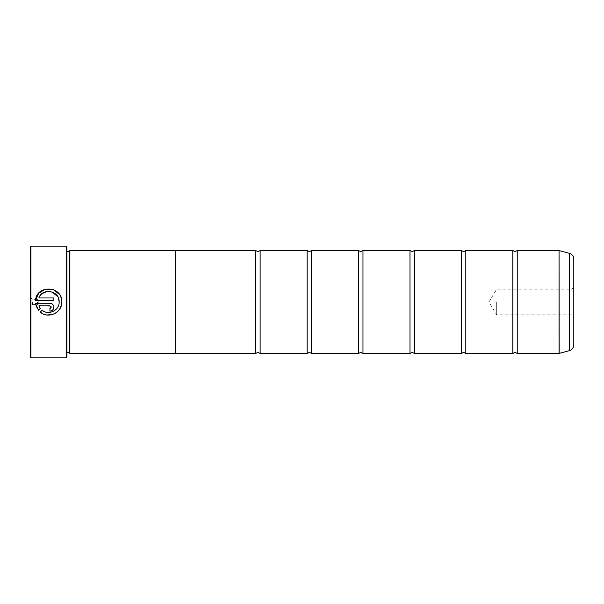 <?xml version="1.0" encoding="UTF-8"?>
<svg xmlns="http://www.w3.org/2000/svg" width="604" height="604" viewBox="0 0 604 604"><rect width="100%" height="100%" fill="white"/><g stroke="black" fill="none" stroke-linecap="round" stroke-linejoin="round"><path stroke-width="0.45" stroke-dasharray="3.02 2.27" d="M517.235 353.423L517.235 250.577M465.812 353.423L465.812 250.577M414.389 353.423L414.389 250.577M362.974 353.423L362.974 250.577M311.551 353.423L311.551 250.577M260.128 353.423L260.128 250.577M61.782 302L61.238 305.662M57.297 311.815L55.832 312.925M54.164 313.861L52.503 314.503M46.984 314.986L40.257 312.117L42.137 310.237M59.426 294.382L60.838 297.009M61.548 299.41L61.782 301.909M50.857 308.108L51.242 307.179M35.485 303.223L50.698 303.299M51.438 303.525L53.575 305.677M53.801 306.409L53.877 307.179M30.2 246.908L30.2 357.092M30.932 357.832L30.932 246.168M573.8 344.975L573.8 259.025M571.928 302L571.928 314.858L571.928 302M496.669 302L496.669 314.858L496.669 302M32.405 302L32.405 304.642L32.405 302M37.546 302L37.546 304.642L37.546 302M66.931 357.092L66.931 246.908M66.198 246.168L66.198 357.832M69.135 352.706L69.135 251.294M69.868 353.446L69.868 250.554M512.826 353.423L512.826 250.577M175.651 250.554L175.651 353.446M461.411 353.423L461.411 250.577M409.988 353.423L409.988 250.577M358.565 353.423L358.565 250.577M307.142 353.423L307.142 250.577M255.719 353.423L255.719 250.577M30.2 302L30.2 297.153L30.2 302M40.272 308.372L38.399 310.252L36.429 306.96M53.801 307.957L52.125 310.464M51.438 310.834L50.698 311.06M50.842 306.243L38.83 305.866M49.921 311.136L49.921 308.501M42.053 293.642L38.83 297.953L53.877 297.953L53.877 300.588L35.485 300.588M58.573 298.467L57.712 296.594M52.087 291.959L46.999 291.483M559.047 250.577L559.047 353.423M559.161 353.408L559.161 250.592M66.931 302L66.931 251.294L66.931 302M569.444 253.348L569.444 350.652M573.8 287.27L571.928 289.142L496.669 289.142L488.946 302L496.669 314.858L571.928 314.858L573.8 316.73M30.2 297.153L32.405 299.358L37.546 299.358L39.132 302L37.546 304.642L32.405 304.642L30.2 306.847M66.931 352.706L66.198 353.446M66.198 353.884L66.931 354.616M66.198 250.116L66.931 249.384M66.931 251.294L66.198 250.554"/><path stroke-width="0.91" d="M517.235 353.423L559.047 353.423L559.047 250.577L517.235 250.577L517.235 353.423L515.031 352.396L512.826 353.423L465.812 353.423L463.608 352.396L461.411 353.423L414.389 353.423L412.192 352.396L409.988 353.423L362.974 353.423L360.769 352.396L358.565 353.423L311.551 353.423L309.346 352.396L307.142 353.423L260.128 353.423L257.923 352.396L255.719 353.423L175.651 353.423M512.826 353.423L512.826 250.577L465.812 250.577L465.812 353.423M461.411 353.423L461.411 250.577L414.389 250.577L414.389 353.423M409.988 353.423L409.988 250.577L362.974 250.577L362.974 353.423M358.565 353.423L358.565 250.577L311.551 250.577L311.551 353.423M307.142 353.423L307.142 250.577L260.128 250.577L260.128 353.423M61.238 305.662L59.705 309.014M59.698 309.022L57.297 311.815M55.832 312.925L54.164 313.861M52.503 314.503L46.984 314.986M42.137 310.237C48.509 315.711 59.502 310.388 59.147 302L59.147 302C59.494 310.381 48.524 315.711 42.137 310.237L40.257 312.117C48.161 319.259 62.265 312.646 61.782 302L61.782 301.909C62.627 285.73 36.27 284.424 35.485 300.588L38.596 293.333L45.285 289.15L53.197 289.55L59.426 294.382M60.838 297.009L61.548 299.41M49.921 308.501L49.921 311.136C52.329 310.894 53.643 309.58 53.877 307.179C53.643 304.786 52.329 303.465 49.921 303.223L35.485 303.223L38.399 310.252L40.272 308.372L38.83 305.866L49.921 305.866L51.242 307.179L49.921 308.501L50.857 308.108M50.698 303.299L51.438 303.525M53.575 305.677L53.801 306.409M30.932 357.832L30.2 357.092L30.2 246.908L30.932 246.168L30.932 357.832L66.198 357.832L66.198 246.168L30.932 246.168M66.198 246.168L66.931 246.908L66.931 357.092L66.198 357.832M35.485 300.588L53.877 300.588L53.877 297.953L38.83 297.953C42.401 287.361 59.796 290.713 59.147 301.909L58.573 298.467M69.135 251.294L69.135 352.706L69.868 353.446L69.868 250.554L69.135 251.294L66.931 251.294M573.8 259.025L573.8 344.975C573.626 347.851 572.177 349.739 569.444 350.652L569.444 253.348C572.177 254.261 573.626 256.149 573.8 259.025M69.868 353.446L175.651 353.446L175.651 250.554L69.868 250.554M175.651 250.577L255.719 250.577L255.719 353.423M36.429 306.96L35.485 303.223M53.877 307.179L53.801 307.957M52.125 310.464L51.438 310.834M50.698 311.06L49.921 311.136M38.83 305.866L40.272 308.372M51.242 307.179L50.842 306.243M57.712 296.594L52.087 291.959M46.999 291.483L42.053 293.642M559.047 250.577L559.161 353.408L569.444 350.652M517.235 250.577L515.031 251.604L512.826 250.577M465.812 250.577L463.608 251.604L461.411 250.577M414.389 250.577L412.192 251.604L409.988 250.577M362.974 250.577L360.769 251.604L358.565 250.577M311.551 250.577L309.346 251.604L307.142 250.577M260.128 250.577L257.923 251.604L255.719 250.577M569.444 253.348L559.161 250.592M66.931 352.706L69.135 352.706"/></g></svg>
